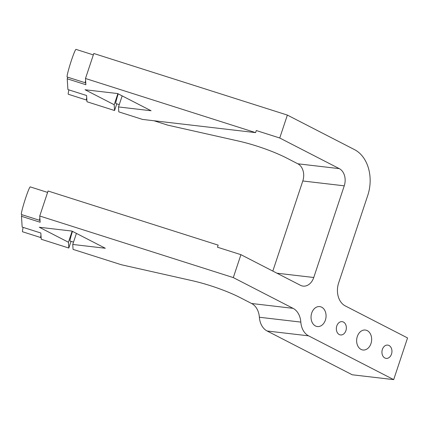 <?xml version="1.0" encoding="UTF-8"?>
<svg xmlns="http://www.w3.org/2000/svg" width="429" height="429" viewBox="0 0 429 429"><rect width="100%" height="100%" fill="white"/><g stroke="black" fill="none" stroke-linecap="round" stroke-linejoin="round"><path stroke-width="0.64" d="M192.192 280.679A44.643 8.017 18.4 0 1 240.235 297.646L251.614 303.501A17.857 13.288 -83.3 0 1 259.373 317.251A17.857 13.288 96.7 0 0 267.128 331L352.23 374.78L393.688 379.622L308.585 335.843A17.857 13.288 -83.3 0 1 300.826 322.093A17.857 13.288 96.7 0 0 293.071 308.344L233.306 277.595L240.926 254.676L217.476 247.217L218.168 245.131L48.059 191.007L39.741 216.007L40.144 222.249L21.471 216.307L22.169 227.075L40.835 233.011L41.238 239.259L68.817 248.032L68.447 242.246L39.307 227.257L71.879 231.059L105.314 248.257L72.742 244.455L73.059 249.383L121.332 264.741L192.192 280.679M153.968 120.758L167.766 125.15L238.631 141.087A44.643 8.017 18.4 0 1 286.674 158.054L297.833 163.792A13.39 9.969 -83.3 0 1 302.794 180.984L272.823 271.085M85.612 80.432A14.511 1.035 107.7 0 0 85.441 82.835A14.511 1.035 107.7 0 0 85.746 82.588L85.484 78.496L255.598 132.625L256.29 130.539L279.74 138.004L339.291 168.635L297.833 163.792M302.794 180.984L344.251 185.827A13.39 9.969 96.7 0 0 339.291 168.635M344.251 185.827L313.755 277.499L276.936 273.203M240.926 254.676L300.477 285.312A13.39 9.969 96.7 0 0 303.083 286.111A13.39 9.969 96.7 0 0 313.755 277.499M255.598 132.625L142.53 119.423L118.801 111.872L118.484 106.944L151.056 110.746L117.626 93.549L85.055 89.747L114.189 104.735L114.559 110.521L86.98 101.748L86.717 97.656A14.511 1.035 107.7 0 0 86.545 100.059A14.511 1.035 107.7 0 0 86.856 99.807M279.74 138.004L287.366 115.085L354.51 149.624A35.714 26.582 -83.3 0 1 367.739 195.468L338.631 282.979A17.857 13.288 96.7 0 0 345.243 305.898L407.55 337.95L393.688 379.622M315.433 325.949A10.044 7.475 -83.3 0 1 311.357 314.355A10.044 7.475 -83.3 0 1 319.718 306.596A10.044 7.475 -83.3 0 1 325.981 317.439A10.044 7.475 -83.3 0 1 317.39 326.549A10.044 7.475 -83.3 0 1 315.433 325.949M339.269 334.545A6.698 4.982 -83.3 0 1 336.55 326.823A6.698 4.982 -83.3 0 1 342.127 321.648A6.698 4.982 -83.3 0 1 346.3 328.877A6.698 4.982 -83.3 0 1 340.572 334.947A6.698 4.982 -83.3 0 1 339.269 334.545M384.861 358A6.698 4.982 -83.3 0 1 382.142 350.273A6.698 4.982 -83.3 0 1 387.719 345.098A6.698 4.982 -83.3 0 1 391.891 352.327A6.698 4.982 -83.3 0 1 386.164 358.403A6.698 4.982 -83.3 0 1 384.861 358M361.025 349.399A10.044 7.475 -83.3 0 1 356.949 337.811A10.044 7.475 -83.3 0 1 365.31 330.046A10.044 7.475 -83.3 0 1 371.573 340.889A10.044 7.475 -83.3 0 1 362.982 350A10.044 7.475 -83.3 0 1 361.025 349.399M85.484 78.496L93.801 53.496L287.366 115.085M73.52 242.122L70.072 241.023A8.929 0.638 -72.3 0 1 72.48 231.37M119.262 104.612L115.819 103.512A8.929 0.638 -72.3 0 1 118.227 93.86M40.975 235.167A14.511 1.035 107.7 0 0 40.803 237.569A14.511 1.035 107.7 0 0 41.114 237.317M40.803 237.569L22.555 231.762A14.511 1.035 -72.3 0 1 23.171 227.391M85.441 82.835L67.192 77.027A14.511 1.035 -72.3 0 1 70.603 62.891A14.511 1.035 -72.3 0 1 75.992 49.378L93.334 54.896M39.865 217.943A14.511 1.035 107.7 0 0 39.693 220.345A14.511 1.035 107.7 0 0 40.004 220.098M39.693 220.345L21.45 214.538A14.511 1.035 -72.3 0 1 24.861 200.402A14.511 1.035 -72.3 0 1 30.25 186.888L47.592 192.406M86.545 100.059L68.302 94.251A14.511 1.035 -72.3 0 1 68.913 89.881M86.717 97.656L86.578 95.501L67.911 89.564L67.219 78.797L85.886 84.738L85.746 82.588M233.306 277.595L39.741 216.007M122.163 95.887L118.484 106.944M117.868 93.672L114.189 104.735M116.79 103.823L114.559 110.521M67.75 77.204L67.219 78.797M76.421 233.397L72.742 244.455M72.126 231.183L68.447 242.246M71.042 241.334L68.817 248.032M22.002 214.714L21.471 216.307M293.071 308.344L251.614 303.501M259.373 317.251L300.826 322.093M267.128 331L308.585 335.843"/></g></svg>
